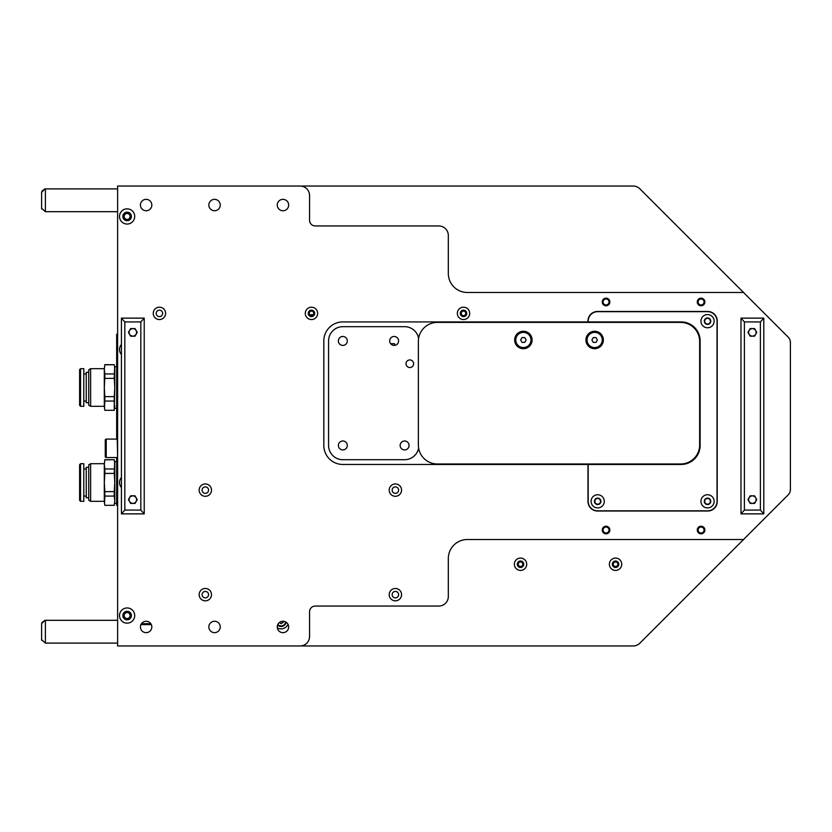 <?xml version="1.0" encoding="UTF-8"?>
<svg xmlns="http://www.w3.org/2000/svg" width="832" height="832" viewBox="0 0 832 832"><rect width="100%" height="100%" fill="white"/><g stroke="black" fill="none" stroke-linecap="round" stroke-linejoin="round"><path stroke-width="1.25" d="M117.624 186.035L117.624 645.965L117.624 186.035L300.071 186.035A9.506 9.506 0 0 1 309.566 195.541L309.566 220.251A5.699 5.699 180 0 0 315.276 225.95L438.807 225.95A9.506 9.506 0 0 1 448.313 235.456L448.313 273.458A19.001 19.001 180 0 0 467.314 292.469L743.517 292.469L639.87 188.822A9.506 9.506 180 0 0 633.152 186.035L300.071 186.035M743.517 539.531L467.314 539.531A19.001 19.001 180 0 0 448.313 558.542L448.313 596.544A9.506 9.506 0 0 1 438.807 606.05L315.276 606.05A5.699 5.699 180 0 0 309.566 611.749L309.566 636.459A9.506 9.506 0 0 1 300.071 645.965L633.152 645.965A9.506 9.506 180 0 0 639.87 643.178L788.174 494.874A7.602 7.602 -179.8 0 0 790.4 489.497L790.4 342.503A7.602 7.602 180 0 0 788.174 337.126L639.87 188.822M300.071 645.965L117.624 645.965M606.05 298.168A3.796 3.796 180 0 0 602.254 301.974A3.796 3.796 180 0 0 606.05 305.77A3.796 3.796 180 0 0 609.856 301.974A3.796 3.796 180 0 0 606.05 298.168M463.518 307.195A6.178 6.178 180 0 0 457.34 313.373A6.178 6.178 180 0 0 463.518 319.55A6.178 6.178 180 0 0 469.685 313.373A6.178 6.178 180 0 0 463.518 307.195M311.47 307.195A6.178 6.178 180 0 0 305.292 313.373A6.178 6.178 180 0 0 311.47 319.55A6.178 6.178 180 0 0 317.647 313.373A6.178 6.178 180 0 0 311.47 307.195M159.432 307.195A6.178 6.178 180 0 0 153.254 313.373A6.178 6.178 180 0 0 159.432 319.55A6.178 6.178 180 0 0 165.61 313.373A6.178 6.178 180 0 0 159.432 307.195M395.377 588.474A6.178 6.178 180 0 0 389.199 594.651A6.178 6.178 180 0 0 395.377 600.829A6.178 6.178 180 0 0 401.554 594.651A6.178 6.178 180 0 0 395.377 588.474M395.377 483.943A6.178 6.178 180 0 0 389.199 490.121A6.178 6.178 180 0 0 395.377 496.298A6.178 6.178 180 0 0 401.554 490.121A6.178 6.178 180 0 0 395.377 483.943M205.327 588.474A6.178 6.178 180 0 0 199.15 594.651A6.178 6.178 180 0 0 205.327 600.829A6.178 6.178 180 0 0 211.505 594.651A6.178 6.178 180 0 0 205.327 588.474M205.327 483.943A6.178 6.178 180 0 0 199.15 490.121A6.178 6.178 180 0 0 205.327 496.298A6.178 6.178 180 0 0 211.505 490.121A6.178 6.178 180 0 0 205.327 483.943M701.074 526.23A3.796 3.796 180 0 0 697.278 530.026A3.796 3.796 180 0 0 701.074 533.832A3.796 3.796 180 0 0 704.881 530.026A3.796 3.796 180 0 0 701.074 526.23M701.074 298.168A3.796 3.796 180 0 0 697.278 301.974A3.796 3.796 180 0 0 701.074 305.77A3.796 3.796 180 0 0 704.881 301.974A3.796 3.796 180 0 0 701.074 298.168M606.05 526.23A3.796 3.796 180 0 0 602.254 530.026A3.796 3.796 180 0 0 606.05 533.832A3.796 3.796 180 0 0 609.856 530.026A3.796 3.796 180 0 0 606.05 526.23M127.119 208.842A7.602 7.602 180 0 0 119.517 216.445A7.602 7.602 180 0 0 127.119 224.047A7.602 7.602 180 0 0 134.722 216.445A7.602 7.602 180 0 0 127.119 208.842M121.42 344.458A7.602 7.602 180 0 0 121.42 354.515M121.42 477.485A7.602 7.602 180 0 0 121.42 487.542M127.119 607.953A7.602 7.602 180 0 0 119.517 615.555A7.602 7.602 180 0 0 127.119 623.158A7.602 7.602 180 0 0 134.722 615.555A7.602 7.602 180 0 0 127.119 607.953M214.542 621.254A5.699 5.699 180 0 0 209.612 629.803A5.699 5.699 180 0 0 219.482 629.803A5.699 5.699 180 0 0 214.542 621.254M214.542 199.347A5.699 5.699 180 0 0 209.612 207.896A5.699 5.699 180 0 0 219.482 207.896A5.699 5.699 180 0 0 214.542 199.347M282.963 621.254A5.699 5.699 180 0 0 278.023 629.803A5.699 5.699 180 0 0 287.903 629.803A5.699 5.699 180 0 0 282.963 621.254M146.13 621.254A5.699 5.699 180 0 0 141.19 629.803A5.699 5.699 180 0 0 151.07 629.803A5.699 5.699 180 0 0 146.13 621.254M282.963 199.347A5.699 5.699 180 0 0 278.023 207.896A5.699 5.699 180 0 0 287.903 207.896A5.699 5.699 180 0 0 282.963 199.347M146.13 199.347A5.699 5.699 180 0 0 141.19 207.896A5.699 5.699 180 0 0 151.07 207.896A5.699 5.699 180 0 0 146.13 199.347M323.825 445.453A19.001 19.001 180 0 0 342.826 464.464L587.995 464.464L587.995 501.519A9.506 9.506 180 0 0 597.501 511.025L707.73 511.025A9.506 9.506 180 0 0 717.226 501.519L717.226 320.975A9.506 9.506 180 0 0 707.73 311.47L597.501 311.47A9.506 9.506 180 0 0 587.995 320.975L587.995 321.922L342.826 321.922A19.001 19.001 180 0 0 323.825 340.933L323.825 445.453M520.53 558.064A6.178 6.178 180 0 0 514.353 564.242A6.178 6.178 180 0 0 520.53 570.419A6.178 6.178 180 0 0 526.708 564.242A6.178 6.178 180 0 0 520.53 558.064M615.555 558.064A6.178 6.178 180 0 0 609.378 564.242A6.178 6.178 180 0 0 615.555 570.419A6.178 6.178 180 0 0 621.733 564.242A6.178 6.178 180 0 0 615.555 558.064M520.53 561.007A3.234 3.234 180 0 0 517.296 564.242A3.234 3.234 180 0 0 520.53 567.466A3.234 3.234 180 0 0 523.754 564.242A3.234 3.234 180 0 0 520.53 561.007M615.555 561.007A3.234 3.234 180 0 0 612.321 564.242A3.234 3.234 180 0 0 615.555 567.466A3.234 3.234 180 0 0 618.779 564.242A3.234 3.234 180 0 0 615.555 561.007M606.05 304.959A2.985 2.985 0 0 1 603.47 300.477A2.985 2.985 0 0 1 608.639 300.477A2.985 2.985 0 0 1 606.05 304.959M463.518 310.138A3.234 3.234 180 0 0 460.283 313.373A3.234 3.234 180 0 0 463.518 316.607A3.234 3.234 180 0 0 466.742 313.373A3.234 3.234 180 0 0 463.518 310.138M311.47 310.138A3.234 3.234 180 0 0 308.246 313.373A3.234 3.234 180 0 0 311.47 316.607A3.234 3.234 180 0 0 314.704 313.373A3.234 3.234 180 0 0 311.47 310.138M159.432 310.138A3.234 3.234 180 0 0 156.198 313.373A3.234 3.234 180 0 0 159.432 316.607A3.234 3.234 180 0 0 162.666 313.373A3.234 3.234 180 0 0 159.432 310.138M395.377 591.417A3.234 3.234 180 0 0 392.153 594.651A3.234 3.234 180 0 0 395.377 597.875A3.234 3.234 180 0 0 398.611 594.651A3.234 3.234 180 0 0 395.377 591.417M395.377 486.886A3.234 3.234 180 0 0 392.153 490.121A3.234 3.234 180 0 0 395.377 493.355A3.234 3.234 180 0 0 398.611 490.121A3.234 3.234 180 0 0 395.377 486.886M205.327 591.417A3.234 3.234 180 0 0 202.093 594.651A3.234 3.234 180 0 0 205.327 597.875A3.234 3.234 180 0 0 208.562 594.651A3.234 3.234 180 0 0 205.327 591.417M205.327 486.886A3.234 3.234 180 0 0 202.093 490.121A3.234 3.234 180 0 0 205.327 493.355A3.234 3.234 180 0 0 208.562 490.121A3.234 3.234 180 0 0 205.327 486.886M701.074 533.01A2.985 2.985 0 0 1 698.495 528.538A2.985 2.985 0 0 1 703.664 528.538A2.985 2.985 0 0 1 701.074 533.01M701.074 304.959A2.985 2.985 0 0 1 698.495 300.477A2.985 2.985 0 0 1 703.664 300.477A2.985 2.985 0 0 1 701.074 304.959M606.05 533.01A2.985 2.985 0 0 1 603.47 528.538A2.985 2.985 0 0 1 608.639 528.538A2.985 2.985 0 0 1 606.05 533.01M127.119 212.17A4.274 4.274 180 0 0 122.845 216.445A4.274 4.274 180 0 0 127.119 220.719A4.274 4.274 180 0 0 131.404 216.445A4.274 4.274 180 0 0 127.119 212.17M127.119 611.281A4.274 4.274 180 0 0 122.845 615.555A4.274 4.274 180 0 0 127.119 619.83A4.274 4.274 180 0 0 131.404 615.555A4.274 4.274 180 0 0 127.119 611.281M418.621 338.374A14.258 14.258 180 0 0 404.602 326.674L342.826 326.674A14.258 14.258 180 0 0 328.578 340.933L328.578 445.453A14.258 14.258 180 0 0 342.826 459.711L404.602 459.711A14.258 14.258 180 0 0 418.621 448.011M710.393 321.162A2.85 2.85 180 0 0 706.108 318.698A2.85 2.85 180 0 0 706.108 323.638A2.85 2.85 180 0 0 710.393 321.162M710.393 501.332A2.85 2.85 180 0 0 706.108 498.867A2.85 2.85 180 0 0 706.108 503.797A2.85 2.85 180 0 0 710.393 501.332M600.538 501.332A2.85 2.85 180 0 0 596.263 498.867A2.85 2.85 180 0 0 596.263 503.797A2.85 2.85 180 0 0 600.538 501.332M398.611 340.933A4.462 4.462 180 0 0 391.914 337.064A4.462 4.462 180 0 0 391.914 344.802A4.462 4.462 180 0 0 398.611 340.933M409.822 359.934A3.796 3.796 180 0 0 406.536 365.633A3.796 3.796 180 0 0 413.119 365.633A3.796 3.796 180 0 0 409.822 359.934M347.298 340.933A4.462 4.462 180 0 0 340.6 337.064A4.462 4.462 180 0 0 340.6 344.802A4.462 4.462 180 0 0 347.298 340.933M409.063 445.453A4.462 4.462 180 0 0 402.366 441.594A4.462 4.462 180 0 0 402.366 449.322A4.462 4.462 180 0 0 409.063 445.453M347.298 445.453A4.462 4.462 180 0 0 340.6 441.594A4.462 4.462 180 0 0 340.6 449.322A4.462 4.462 180 0 0 347.298 445.453M588.182 463.986L588.182 501.332A9.506 9.506 0 0 0 597.688 510.838L707.533 510.838A9.506 9.506 0 0 0 717.038 501.332L717.038 321.162A9.506 9.506 0 0 0 707.533 311.667L597.688 311.667A9.506 9.506 0 0 0 588.182 321.162L588.182 322.4M588.182 464.464L681.117 464.464A19.001 19.001 0 0 0 700.128 445.453L700.128 340.933A19.001 19.001 0 0 0 681.117 321.922L588.182 321.922M707.533 314.569A6.594 6.594 0 0 0 701.823 324.459A6.594 6.594 0 0 0 713.253 324.459A6.594 6.594 0 0 0 707.533 314.569M707.533 494.738A6.594 6.594 0 0 0 701.823 504.629A6.594 6.594 0 0 0 713.253 504.629A6.594 6.594 0 0 0 707.533 494.738M597.688 494.738A6.594 6.594 0 0 0 591.978 504.629A6.594 6.594 0 0 0 603.398 504.629A6.594 6.594 0 0 0 597.688 494.738M707.533 317.938A3.234 3.234 0 0 0 704.309 321.162A3.234 3.234 0 0 0 707.533 324.397A3.234 3.234 0 0 0 710.767 321.162A3.234 3.234 0 0 0 707.533 317.938M707.533 498.098A3.234 3.234 0 0 0 704.309 501.332A3.234 3.234 0 0 0 707.533 504.566A3.234 3.234 0 0 0 710.767 501.332A3.234 3.234 0 0 0 707.533 498.098M597.688 498.098A3.234 3.234 0 0 0 594.454 501.332A3.234 3.234 0 0 0 597.688 504.566A3.234 3.234 0 0 0 600.922 501.332A3.234 3.234 0 0 0 597.688 498.098M277.337 627.879A7.602 7.602 0 0 0 288.018 624.322M277.566 625.134A5.231 5.231 0 0 0 286.198 622.253A5.231 5.231 0 0 1 277.566 625.134M279.063 622.794L279.25 622.783A1.113 1.113 0 0 1 280.644 623.584L281.486 623.584A1.113 1.113 0 0 1 282.87 622.783L283.296 622.055A1.113 1.113 0 0 1 282.953 621.254M610.48 186.035L633.152 186.035M141.471 623.667L150.79 623.667M140.93 624.614L151.33 624.614M117.624 543.618L117.624 618.311M117.624 457.808L117.239 439.088L106.215 439.088L106.215 457.527L117.239 457.527M117.624 442.395L117.624 444.725M117.624 451.89L117.614 453.482M106.215 457.527L105.269 456.976L105.269 439.639L106.215 439.088M117.624 334.277L116.667 334.277L116.667 439.088M116.667 457.527L116.667 505.326L117.624 505.326M127.119 212.649A3.796 3.796 0 0 0 123.323 216.445A3.796 3.796 0 0 0 127.119 220.251A3.796 3.796 0 0 0 130.926 216.445A3.796 3.796 0 0 0 127.119 212.649M127.119 611.749A3.796 3.796 0 0 0 123.323 615.555A3.796 3.796 0 0 0 127.119 619.351A3.796 3.796 0 0 0 130.926 615.555A3.796 3.796 0 0 0 127.119 611.749M127.119 219.43A2.985 2.985 0 0 1 124.54 214.958A2.985 2.985 0 0 1 129.709 214.958A2.985 2.985 0 0 1 127.119 219.43M127.119 618.54A2.985 2.985 0 0 1 124.54 614.058A2.985 2.985 0 0 1 129.709 614.058A2.985 2.985 0 0 1 127.119 618.54M680.649 463.986A19.001 19.001 36.1 0 0 699.65 444.985L699.65 341.401A19.001 19.001 36.1 0 0 680.649 322.4L437.382 322.4A19.001 19.001 36.1 0 0 418.371 341.401L418.371 444.985A19.001 19.001 36.1 0 0 437.382 463.986L680.649 463.986M523.38 331.261A8.726 8.726 36.1 0 0 514.654 339.976A8.726 8.726 36.1 0 0 523.38 348.702A8.726 8.726 36.1 0 0 532.106 339.976A8.726 8.726 36.1 0 0 523.38 331.261M594.651 331.261A8.726 8.726 36.1 0 0 585.926 339.976A8.726 8.726 36.1 0 0 594.651 348.702A8.726 8.726 36.1 0 0 603.366 339.976A8.726 8.726 36.1 0 0 594.651 331.261M587.049 339.976A7.602 7.602 36.1 0 0 598.447 346.559A7.602 7.602 36.1 0 0 598.447 333.393A7.602 7.602 36.1 0 0 587.049 339.976M596.024 337.605L593.278 337.605L591.906 339.976L593.278 342.358L596.024 342.358L597.386 339.976L596.024 337.605M515.778 339.976A7.602 7.602 36.1 0 0 527.176 346.559A7.602 7.602 36.1 0 0 527.176 333.393A7.602 7.602 36.1 0 0 515.778 339.976M524.753 337.605L522.007 337.605L520.634 339.976L522.007 342.358L524.753 342.358L526.126 339.976L524.753 337.605M309.639 314.704L313.31 314.704M394.618 345.374L394.618 343.699L390.634 343.699M520.53 561.392A2.85 2.85 -90 0 0 517.681 564.242A2.85 2.85 -90 0 0 520.53 567.091A2.85 2.85 -90 0 0 523.38 564.242A2.85 2.85 -90 0 0 520.53 561.392M615.555 561.392A2.85 2.85 -90 0 0 612.706 564.242A2.85 2.85 -90 0 0 615.555 567.091A2.85 2.85 -90 0 0 618.405 564.242A2.85 2.85 -90 0 0 615.555 561.392M520.53 566.509A2.267 2.267 90 0 1 518.565 563.108A2.267 2.267 90 0 1 522.496 563.108A2.267 2.267 90 0 1 520.53 566.509M615.555 566.509A2.267 2.267 85.8 0 1 613.59 563.108A2.267 2.267 85.8 0 1 617.521 563.108A2.267 2.267 85.8 0 1 615.555 566.509M308.62 313.373A2.85 2.85 180 0 0 311.47 316.222A2.85 2.85 180 0 0 314.319 313.373A2.85 2.85 180 0 0 311.47 310.523A2.85 2.85 180 0 0 308.62 313.373M460.658 313.373A2.85 2.85 180 0 0 463.518 316.222A2.85 2.85 180 0 0 466.367 313.373A2.85 2.85 180 0 0 463.518 310.523A2.85 2.85 180 0 0 460.658 313.373M461.24 313.373A2.267 2.267 0 0 1 464.651 311.407A2.267 2.267 0 0 1 464.651 315.338A2.267 2.267 0 0 1 461.24 313.373M309.202 313.373A2.267 2.267 0 0 1 312.603 311.407A2.267 2.267 0 0 1 312.603 315.338A2.267 2.267 0 0 1 309.202 313.373M144.227 513.854L144.227 318.146L140.826 321.922L140.826 510.078L144.227 513.874L121.42 513.874L124.821 510.078L124.821 321.922L121.42 318.146L121.42 513.854M144.227 485.368L144.227 496.766M144.227 335.234L144.227 346.632M144.227 318.126L121.42 318.126M130.634 495.82L128.44 499.626L130.634 503.422L135.023 503.422L137.218 499.626L135.023 495.82L130.634 495.82M130.634 328.578L128.44 332.374L130.634 336.18L135.023 336.18L137.218 332.374L135.023 328.578L130.634 328.578M132.829 495.872A3.744 3.744 0 0 0 129.074 499.626A3.744 3.744 0 0 0 132.829 503.37A3.744 3.744 0 0 0 136.573 499.626A3.744 3.744 0 0 0 132.829 495.872M132.829 336.128A3.744 3.744 0 0 0 136.573 332.374A3.744 3.744 0 0 0 132.829 328.63A3.744 3.744 0 0 0 129.074 332.374A3.744 3.744 0 0 0 132.829 336.128M45.396 620.308L45.396 643.115L41.6 639.704L41.6 623.709L45.001 620.308L117.624 620.308M45.001 620.308L41.922 622.513M41.6 639.704L41.756 640.463M45.396 643.115L117.624 643.115M45.396 188.885L45.396 211.692L41.6 208.291L41.6 192.296L45.001 188.885L117.624 188.885M45.001 188.885L41.922 191.1M41.6 208.291L41.756 209.05M45.396 211.692L117.624 211.692M763.797 513.854L763.797 318.146L760.386 321.922L760.386 510.078L763.797 513.874L740.99 513.874L744.39 510.078L744.39 321.922L740.99 318.146L740.99 513.854M763.797 485.368L763.797 496.766M763.797 335.234L763.797 346.632M763.797 318.126L740.99 318.126M750.194 495.82L747.999 499.626L750.194 503.422L754.582 503.422L756.777 499.626L754.582 495.82L750.194 495.82M750.194 328.578L747.999 332.374L750.194 336.18L754.582 336.18L756.777 332.374L754.582 328.578L750.194 328.578M752.388 495.872A3.744 3.744 0 0 0 748.644 499.626A3.744 3.744 0 0 0 752.388 503.37A3.744 3.744 0 0 0 756.142 499.626A3.744 3.744 0 0 0 752.388 495.872M752.388 336.128A3.744 3.744 0 0 0 756.142 332.374A3.744 3.744 0 0 0 752.388 328.63A3.744 3.744 0 0 0 748.644 332.374A3.744 3.744 0 0 0 752.388 336.128M104.53 408.533L104.822 401.045L114.265 401.045L114.265 410.155L114.774 387.494L114.265 396.604L104.822 396.604L104.312 387.494L104.822 378.373L114.265 378.373L114.774 387.494L114.774 366.683L116.667 366.683M114.556 366.444L114.774 369.387L114.265 364.686L104.822 364.686L104.312 369.387L104.822 364.686M114.774 405.6L114.265 410.301L104.822 410.301L104.437 407.753M114.265 378.373L114.65 367.234M104.822 364.832L114.265 364.686M114.265 373.942L104.822 373.942L104.312 369.387L104.312 405.6M104.822 396.604L104.822 401.045M114.265 401.045L114.265 396.604M104.822 378.373L104.822 373.942M104.312 368.68L90.636 368.68L90.636 406.307L104.312 406.307M90.636 406.307L88.733 405.215L88.733 369.772L90.636 368.68M88.733 372.289L86.258 372.289L86.258 402.698L88.733 402.698M83.793 368.68L83.793 406.307L80.558 406.307L80.558 368.68L83.793 368.68M80.558 368.68L79.612 369.626L79.612 405.361L80.558 406.307M104.53 503.568L104.822 496.07L114.265 496.07L114.774 500.625L114.774 482.518L114.265 491.629L104.822 491.629L104.312 482.518L104.822 473.408L114.265 473.408L114.774 482.518L114.774 461.708L116.667 461.708M114.556 461.469L114.774 464.412L114.265 459.711L104.822 459.711L104.312 464.412L104.822 459.711M114.265 505.18L114.774 500.625L114.265 505.326L104.822 505.326L104.437 502.778M114.265 473.408L114.65 462.259M104.822 459.857L114.265 459.711M114.265 468.967L104.822 468.967L104.312 464.412L104.312 500.625M104.822 491.629L104.822 496.07M114.265 496.07L114.265 491.629M104.822 473.408L104.822 468.967M104.312 463.705L90.636 463.705L90.636 501.332L104.312 501.332M90.636 501.332L88.733 500.24L88.733 464.797L90.636 463.705M88.733 467.314L86.258 467.314L86.258 497.723L88.733 497.723M83.793 463.705L83.793 501.332L80.558 501.332L80.558 463.705L83.793 463.705M80.558 463.705L79.612 464.651L79.612 500.386L80.558 501.332M277.784 624.562A4.659 4.659 0 0 0 285.667 621.941M116.667 482.518L117.624 482.518M116.667 357.084L117.624 357.084M124.821 321.922L140.826 321.922M140.826 510.078L124.821 510.078M744.39 321.922L760.386 321.922M760.386 510.078L744.39 510.078M114.774 408.304L116.667 408.304M83.793 401.034L86.258 401.034M83.793 373.953L86.258 373.953M114.265 410.301L104.822 410.301M114.774 503.329L116.667 503.329M83.793 496.059L86.258 496.059M83.793 468.978L86.258 468.978M114.265 505.326L104.822 505.326"/></g></svg>

